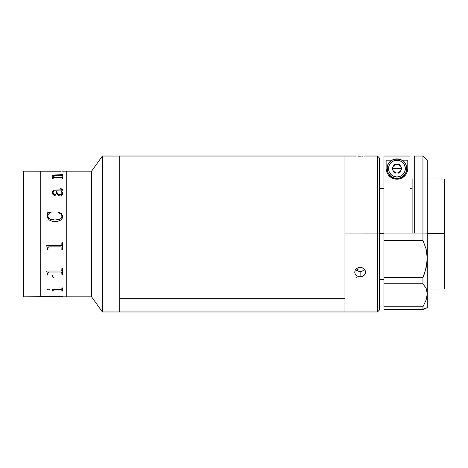 <?xml version="1.0" encoding="UTF-8"?>
<svg xmlns="http://www.w3.org/2000/svg" width="468" height="468" viewBox="0 0 468 468"><rect width="100%" height="100%" fill="white"/><g stroke="black" fill="none" stroke-linecap="round" stroke-linejoin="round"><path stroke-width="0.7" d="M119.72 156.037L119.72 311.969L119.72 234L66.719 234L66.719 171.189L66.719 234L91.564 234L91.564 171.189L91.564 234L102.398 234L102.398 156.031L102.398 234L119.72 234L119.72 156.031L119.72 298.286L344.969 298.286L344.969 156.031L344.969 233.082L377.46 233.082L377.46 156.031L377.46 233.082L379.624 233.105L379.624 158.196L377.46 156.031L365.467 156.031M61.168 296.806L54.908 296.806L66.719 296.811L66.719 234L66.719 240.154L66.719 234L40.728 234L40.728 171.189L40.728 296.811L40.728 234L40.728 296.811L40.728 234L23.4 234L23.4 171.189L23.4 234L66.719 234L66.719 171.189L66.719 296.811L91.564 296.811L91.564 234L91.564 296.811L102.398 311.969L102.398 234L102.398 311.969L119.72 311.969L119.72 156.031L354.797 156.031M40.728 234L40.728 171.189L40.728 234M23.4 296.811L23.4 234L23.4 296.811L62.49 296.531M61.168 171.235L23.4 171.189M55.048 177.267L61.302 177.261L62.49 176.734L62.49 178.396L61.168 177.817L53.533 177.828L53.223 178.396L52.592 178.396L52.17 177.343L54.159 177.267L52.416 176.138L52.556 175.5L53.223 175.143L61.331 174.909L62.49 174.5L62.49 175.822L61.314 175.36L53.691 175.488L53.065 176.184L55.048 177.267M62.683 193.068L62.577 194.314L61.723 195.489L60.442 196.004L59.073 195.881L56.868 194.085L55.961 190.88L54.007 190.991L53.194 191.541L53.059 193.091L53.726 194.22L55.481 194.606L55.481 195.162L54.639 195.519L52.878 194.319L52.404 192.05L52.902 190.757L54.364 190.008L61.729 189.868L61.677 189.177L60.173 188.932L60.975 188.674L62.449 189.493L62.262 190.47L61.443 190.88L62.683 193.068M62.7 216.362L62.063 218.831L61.232 219.849L57.622 221.428L52.24 221.341L49.198 219.989L47.274 217.269L47.566 213.741L47.122 212.811L50.948 212.121L51.117 212.624L48.748 213.847L47.982 214.906L47.958 217.246L48.584 218.146L50.509 219.276L54.955 219.983L59.43 219.404L60.939 218.661L61.905 217.339L61.735 214.876L60.793 213.771L58.067 212.624L58.342 212.121L61.32 213.531L62.677 215.947L61.32 213.543L58.752 212.232L58.342 212.133L58.067 212.636M53.223 178.039L53.223 178.396M53.808 177.167L52.17 177.302M61.858 174.646L54.323 175.003L53.223 175.184L52.381 175.997M62.49 174.541L61.858 174.541M61.858 176.922L61.302 177.296L55.048 177.302L53.668 176.746L53.048 175.886M62.49 176.775L61.858 176.775M53.744 177.817L61.168 177.817M55.54 194.904L54.499 194.39L55.54 194.928L55.236 194.407L53.481 194.05L53.03 192.178M61.817 189.359L61.577 189.955L53.785 190.184L52.902 190.786L52.381 192.535C52.252 191.032 53.118 190.189 54.978 190.002L54.978 189.967C53.112 190.172 52.246 191.02 52.381 192.506M62.039 193.612L61.7 192.003L60.811 190.88L56.593 190.88L57.359 193.354L58.342 194.413L60.735 194.746L62.039 193.612M56.593 190.88L56.593 190.909C56.54 192.939 57.646 194.267 59.916 194.881L59.916 194.852C57.64 194.226 56.534 192.904 56.593 190.88M62.49 189.809L61.747 188.867L60.173 188.668M62.7 193.448L61.682 190.845M62.045 192.991L61.46 194.466L59.079 194.77L57.359 193.378L56.593 190.909M55.961 190.88C55.827 193.524 57.219 195.238 60.15 196.016M46.701 245.799L47.297 247.976L46.701 245.624L61.314 245.612L61.823 245.109L61.858 242.716L62.49 242.716L62.49 249.731L61.858 249.731L62.49 249.725M61.858 247.666L61.858 249.731M48.66 246.864L47.964 247.701L48.66 246.852L61.156 246.864M47.332 249.725L47.964 249.725L47.332 249.731L47.297 247.981M61.156 246.852L48.66 246.852M46.701 271.159L47.332 273.552L46.701 271.031L61.314 271.025L61.823 270.609L61.858 268.614L62.49 268.614L62.49 274.347L61.858 274.347L61.834 272.458L61.156 272.048L61.858 272.704M61.858 274.318L62.49 274.318M48.66 272.019L61.156 272.048L48.66 272.048L47.964 272.721L48.66 272.019M47.332 274.318L47.964 274.318M53.82 289.803L61.326 289.803L61.858 290.207L61.168 289.838L53.814 289.844L53.223 290.207L53.82 289.803M52.592 290.997L53.223 290.997M51.96 289.294L52.592 290.651L51.96 289.247L61.156 289.247L51.96 289.247M61.858 290.997L62.49 290.997M47.999 296.759L55.417 296.759M54.27 296.759L48.116 296.753M47.964 296.753L54.276 296.806M54.978 278.033C53.112 277.828 52.246 276.98 52.381 275.494M61.94 274.078L62.039 274.388M61.723 272.481L62.109 272.832M62.039 274.359L61.94 274.049M47.964 296.77L47.332 296.77L47.964 296.77M47.145 289.604L48.233 288.943L49.438 289.493L48.233 290.031L47.145 289.604M61.156 289.247L61.823 288.996L61.858 287.89L62.49 287.89L62.49 291.037L61.858 291.037L61.858 290.207M53.223 290.207L53.223 291.037L52.592 291.037L52.592 290.651M47.964 272.721L47.964 274.347L47.332 274.347L47.332 273.552M47.964 247.701L47.964 249.731M47.122 289.458L48.233 289.99L49.438 289.458M47.543 213.49L47.122 215.982M51.117 212.636L50.948 212.133L47.122 212.823M62.051 215.918L61.905 217.351L60.466 218.977L58.336 219.697L54.955 219.989L50.509 219.287L48.584 218.158L47.765 215.865M54.276 171.194L47.964 171.2M344.969 311.963L344.969 156.037L344.969 311.963M379.624 309.798L379.624 233.105L344.969 233.082L344.969 311.969L344.969 298.286L119.72 298.286L119.72 311.963M357.967 267.784L357.967 271.118M355.13 156.037L356.3 156.084L355.13 156.037M358.061 156.136L360.132 156.16L358.061 156.136M361.197 156.154L360.132 156.16L361.197 156.154M363.145 156.113L362.209 156.136L363.145 156.113M364.636 156.055L363.964 156.084L364.636 156.055M365.444 156.031L365.134 156.037L365.444 156.031M355.657 269.504L358.055 271.153L360.132 271.498L360.132 276.816L358.061 276.471L356.3 275.476L355.13 273.979L354.715 272.189L355.13 270.369L356.3 268.802L358.061 267.749L360.132 267.374L362.203 267.749L363.958 268.802L365.134 270.364L365.549 272.189M356.3 277.021L356.651 277.29M358.061 269.392L356.3 270.44L358.061 269.392M365.549 272.183L364.636 274.774L363.145 276.044L361.197 276.728L359.079 276.728L357.125 276.05L355.633 274.78L354.82 273.107L355.13 270.369L357.125 268.199L359.073 267.468L362.203 267.749L364.63 269.533L365.549 272.183L365.134 273.979L363.964 275.476L362.209 276.471L360.132 276.816L360.132 271.498L362.209 271.153L364.607 269.504M119.72 311.969L377.46 311.969L377.46 233.082L377.46 311.969L379.624 309.804L379.624 158.202M365.549 156.037L365.134 156.037M383.959 233.462L379.624 233.462L383.959 233.462M427.272 233.351L444.6 233.351L444.6 178.987L444.6 233.351L427.272 233.351M414.279 178.987L412.115 178.987L412.115 233.082M444.6 289.013L444.6 233.351L444.6 289.008L427.272 289.013M414.279 156.037L414.279 233.082L422.943 233.082L422.943 156.031L422.943 233.082L383.959 233.082L383.959 240.388L422.943 240.388L422.943 233.082L427.272 233.134L427.272 160.36L422.943 156.031L414.279 156.031L414.279 233.082L409.945 233.082L409.945 156.037L383.959 156.037L409.945 156.037L409.945 233.082L383.959 233.082L383.959 240.388L422.943 240.388L426.114 248.982L426.98 253.603L427.272 258.371L427.272 233.134L422.943 233.082L422.943 240.388L426.114 248.982L427.272 258.371L426.126 268.012L422.943 277.547L383.959 277.547L383.959 240.388L383.959 309.208L422.943 309.208L427.272 307.634L427.272 293.822L426.126 300.064L422.943 306.768L422.943 309.208L422.943 306.768L383.959 306.768L383.959 309.208L422.943 309.208L426.126 307.985M392.599 169.919L392.851 167.357M401.053 167.357L401.304 168.188M400.093 172.195L398.648 173.154M395.249 173.154L393.81 172.195M422.943 309.67L383.959 309.67L422.943 309.67L426.114 308.225L422.943 309.67M386.615 171.692L386.123 168.521L386.123 160.191L392.049 160.191L386.123 160.191L386.123 168.521L386.615 171.692L388.346 174.997L386.615 171.692M396.999 179.197C393.436 179.121 390.552 177.723 388.346 174.997L391.81 177.916L394.255 178.858L396.999 179.197C400.544 179.092 403.404 177.682 405.586 174.956L402.152 177.881L399.73 178.84L396.999 179.197M407.3 171.657L405.586 174.956L407.3 171.657L407.78 168.521L407.3 171.657M401.854 160.191L407.78 160.191L407.78 168.521L407.78 160.191L401.854 160.191M383.959 156.037L383.959 233.082L383.959 156.037M427.22 307.628L426.114 308.225M427.266 307.646L427.272 160.366M427.272 306.909L427.272 307.634M424.751 272.826L422.943 277.547L422.943 283.801L426.114 288.306L426.98 290.95L427.272 293.822L427.272 258.371L426.986 263.174L424.751 272.826M383.959 277.547L383.959 283.801L422.943 283.801L422.943 277.547L383.959 277.547M383.959 283.801L422.943 283.801L426.114 288.306L427.272 293.822L426.126 300.064L422.943 306.768L383.959 306.768L383.959 283.801M406.698 168.609L405.955 172.452L403.843 175.617L400.684 177.729L396.952 178.466L393.219 177.729L390.06 175.617L387.949 172.452L387.206 168.609A9.746 9.746 180 0 1 396.952 158.868A9.746 9.746 180 0 1 406.698 168.609A9.746 9.746 -0 0 0 396.952 158.868A9.746 9.746 -0 0 0 387.206 168.609L388.557 168.597A8.395 8.395 180 0 1 396.952 160.202A8.395 8.395 180 0 1 405.346 168.597L406.698 168.609L405.346 168.597L404.703 171.809L402.884 174.529L400.163 176.348L396.952 176.986L393.74 176.348L391.014 174.529L389.195 171.809L388.557 168.597L389.195 165.385L391.014 162.659L393.74 160.84L396.952 160.202L400.163 160.84L402.884 162.659L404.703 165.385L405.346 168.597A8.395 8.395 180 0 1 396.952 176.986A8.395 8.395 180 0 1 388.557 168.597L387.206 168.609A9.746 9.746 -0 0 0 396.952 178.355A9.746 9.746 -0 0 0 406.698 168.609A9.746 9.746 180 0 1 396.952 178.355A9.746 9.746 180 0 1 387.206 168.609L387.206 168.726A9.746 9.746 -0 0 0 396.952 178.466A9.746 9.746 -0 0 0 406.698 168.726L406.698 168.609C407.365 156.06 386.539 156.06 387.206 168.609L387.206 168.609M396.952 168.679L401.281 168.65L400.702 170.82L401.281 168.65L392.617 168.65L396.952 168.679M393.202 170.82L392.617 168.65L393.202 166.485L394.448 164.262L391.95 168.597L394.448 172.926L399.45 172.926L401.953 168.597L399.45 164.262L400.702 166.485L401.281 168.65L400.702 166.485L401.936 168.626L400.702 166.485C398.204 163.636 395.7 163.636 393.202 166.485L391.968 168.626M396.256 172.926L393.471 171.229M400.432 171.229L397.648 172.926M394.448 172.926L399.45 172.926L401.953 168.597L399.45 164.262L394.448 164.262L391.95 168.597L394.448 172.926M62.49 171.189L91.564 171.189L102.398 156.031L119.72 156.031M54.908 296.765L54.276 296.765M383.959 279.484L379.624 279.484M427.272 178.987L444.6 178.987M412.115 188.516L409.945 188.516M383.959 188.516L379.624 188.516"/></g></svg>
